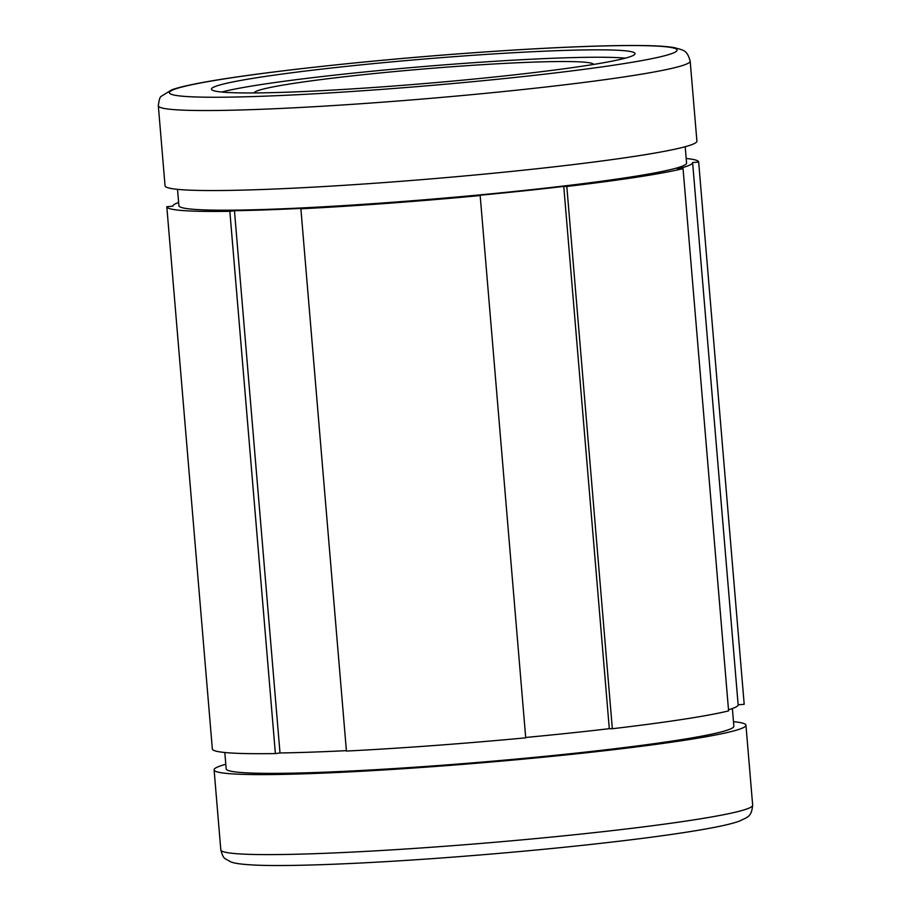 <?xml version="1.0" encoding="UTF-8"?>
<svg xmlns="http://www.w3.org/2000/svg" width="911" height="911" viewBox="0 0 911 911"><rect width="100%" height="100%" fill="white"/><g stroke="black" fill="none" stroke-linecap="round" stroke-linejoin="round"><path stroke-width="1.37" d="M177.52 189.351L178.898 205.681A254.727 14.667 -4.8 0 0 389.862 202.458A254.727 14.667 -4.8 0 0 686.575 163.058L685.197 146.717M224.812 752.509L226.179 768.85A254.727 14.667 -4.8 0 0 437.155 765.627A254.727 14.667 -4.8 0 0 733.856 726.226L732.376 708.53M459.019 56.3A212.536 12.23 -4.8 0 0 211.454 89.187A212.536 12.23 -4.8 0 0 387.482 86.488A212.536 12.23 -4.8 0 0 635.035 53.612A212.536 12.23 -4.8 0 0 459.019 56.3M625.356 58.156A212.536 12.23 -4.8 0 0 459.634 63.702A212.536 12.23 -4.8 0 0 221.76 92.045M593.585 64.442A170.334 9.805 -4.8 0 0 452.539 66.708A170.334 9.805 -4.8 0 0 254.135 92.945M225.803 764.283A266.866 15.362 -4.8 0 0 214.096 769.863A266.866 15.362 -4.8 0 0 435.116 766.493A266.866 15.362 -4.8 0 0 745.95 725.202A266.866 15.362 -4.8 0 0 733.48 721.66M158.332 105.79L165.05 185.798A266.866 15.362 -4.8 0 0 386.07 182.428A266.866 15.362 -4.8 0 0 696.904 141.137L690.185 61.139C687.019 49.718 683.603 50.401 674.334 47.623C659.131 45.094 630.776 45.163 599.461 46.017C561.666 47.11 517.266 49.536 466.238 53.282C363.899 60.752 253.907 72.926 202.39 82.548C188.702 85.03 178.51 87.445 171.803 89.79L161.372 96.236C160.051 96.623 159.038 99.811 158.332 105.79A266.866 15.362 -4.8 0 0 379.352 102.419A266.866 15.362 -4.8 0 0 690.185 61.139M480.177 195.569A266.866 15.362 -4.8 0 1 387.824 203.324A266.866 15.362 -4.8 0 1 300.881 208.79L346.419 751.063A266.866 15.362 -4.8 0 0 433.351 745.585A266.866 15.362 -4.8 0 0 525.715 737.83L480.177 195.569L479.095 195.318A260.797 15.009 -4.8 0 0 563.761 186.413L609.3 728.686L612.34 728.732A266.866 15.362 -4.8 0 0 728.595 710.887L683.056 168.626L677.374 168.979A260.797 15.009 -4.8 0 0 692.611 162.545L738.149 704.818L744.196 704.305L698.657 162.044A266.866 15.362 -4.8 0 0 686.188 158.491M728.504 709.76A260.797 15.009 -4.8 0 0 738.149 704.818M525.681 737.477A260.797 15.009 -4.8 0 0 609.3 728.686M279.996 752.964L275.384 753.579A266.866 15.362 -4.8 0 1 212.343 748.967L166.804 206.706A266.866 15.362 -4.8 0 0 229.845 211.318L234.457 210.703L279.996 752.964A260.797 15.009 -4.8 0 0 346.385 750.653M178.624 202.481A260.797 15.009 -4.8 0 0 172.851 206.193L166.804 206.706M234.457 210.703A260.797 15.009 -4.8 0 0 303.875 208.243L300.881 208.79M612.34 728.732L566.813 186.459L563.761 186.413M566.813 186.459A266.866 15.362 -4.8 0 0 683.056 168.626M698.657 162.044L692.611 162.545M275.384 753.579L229.845 211.318M380.377 89.494A254.727 14.667 -4.8 0 0 673.445 52.94A254.727 14.667 -4.8 0 0 466.113 53.305A254.727 14.667 -4.8 0 0 173.056 89.847A254.727 14.667 -4.8 0 0 380.377 89.494M441.835 846.49A266.866 15.362 -4.8 0 0 752.668 805.21C751.45 816.996 747.965 816.894 739.288 821.175C732.467 823.578 722.002 826.049 707.881 828.589C689.08 832.016 664.768 835.581 634.944 839.304C577.232 846.433 513.838 852.571 444.762 857.729C362.794 863.799 289.937 866.68 255.228 865.097C238.226 864.22 233.671 863.013 230.472 861.749C223.65 857.536 223.628 859.449 220.815 849.872A266.866 15.362 -4.8 0 0 441.835 846.49M752.668 805.21L745.95 725.202M220.815 849.872L214.096 769.863"/></g></svg>
